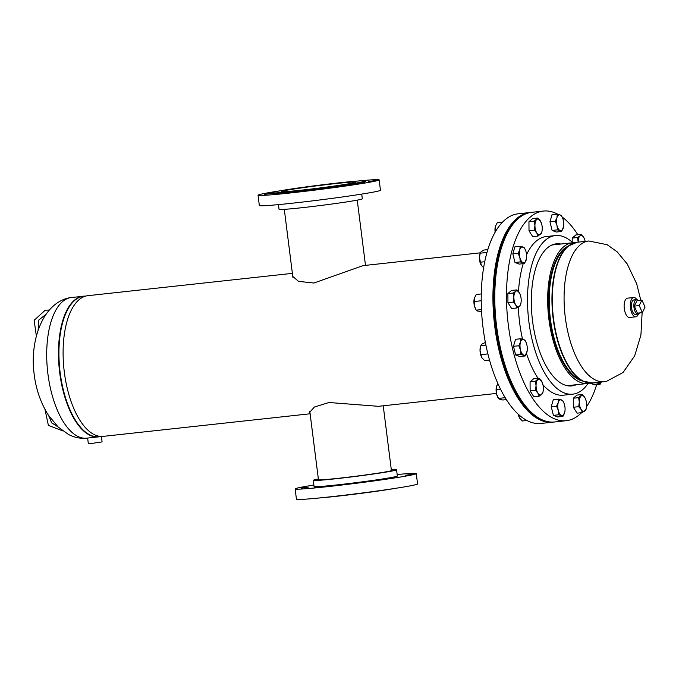 <?xml version="1.0" encoding="UTF-8"?>
<svg xmlns="http://www.w3.org/2000/svg" width="679" height="679" viewBox="0 0 679 679"><rect width="100%" height="100%" fill="white"/><g stroke="black" fill="none" stroke-linecap="round" stroke-linejoin="round"><path stroke-width="1.02" d="M480.299 252.834L363.019 265.642L313.893 283.033L298.505 281.352L292.369 276.03L292.573 274.859M310.04 413.163L309.599 412.416L314.377 407.035L328.984 402.503L378.381 406.322L496.434 393.43M310.116 413.774L103.208 436.368A70.76 31.701 -96.2 0 1 64.318 372.117A70.76 31.701 -96.2 0 1 87.846 295.688L292.377 273.357M583.142 381.165A68.672 30.767 -96.2 0 1 549.812 319.028A68.672 30.767 -96.2 0 1 568.391 246.01M590.043 383.015A70.76 31.701 -96.2 0 1 587.776 383.457A70.76 31.701 -96.2 0 1 548.895 319.206A70.76 31.701 -96.2 0 1 572.414 242.776A70.76 31.701 -96.2 0 1 574.723 242.709M85.554 296.137A70.76 31.701 83.8 0 0 83.22 296.197A70.76 31.701 83.8 0 0 59.693 372.627A70.76 31.701 83.8 0 0 98.574 436.877L86.802 438.159C80.495 438.778 74.359 437.539 68.418 434.416L58.156 427.015L48.302 415.03C40.358 402.274 35.571 388.057 33.95 372.381C30.114 341.486 42.005 303.725 69.02 297.852L71.439 297.478A70.76 31.701 83.8 0 0 70.26 297.665A70.76 31.701 83.8 0 0 47.92 373.908A70.76 31.701 83.8 0 0 86.802 438.159M101.307 436.453L87.888 438.04M101.409 436.453L102.096 441.902L92.157 443.37L88.338 443.642L87.642 438.133M98.328 436.903L89.441 437.87M633.906 299.897A7.299 3.268 83.8 0 0 631.411 305.185A7.299 3.268 83.8 0 0 633.38 313.095A7.299 3.268 83.8 0 0 635.485 314.402M636.843 299.634A9.71 4.354 83.8 0 0 636.562 299.235A9.71 4.354 83.8 0 0 633.694 297.495L627.523 298.166A9.71 4.354 83.8 0 0 624.145 305.134A9.71 4.354 83.8 0 0 626.759 315.735A9.71 4.354 83.8 0 0 629.637 317.475L635.799 316.804A9.71 4.354 83.8 0 0 638.413 314.029M633.694 297.495A9.71 4.354 83.8 0 0 630.307 304.464A9.71 4.354 83.8 0 0 632.921 315.064A9.71 4.354 83.8 0 0 635.799 316.804M638.192 300.466A7.299 3.268 83.8 0 0 636.418 299.626A7.299 3.268 83.8 0 0 633.957 303.861A7.299 3.268 83.8 0 0 635.018 311.364A7.299 3.268 83.8 0 0 638.005 314.131A7.299 3.268 83.8 0 0 639.559 312.926M637.004 300.593L634.305 306.119L637.411 313.155L642.351 312.62L645.05 307.095L641.935 300.059L637.004 300.593M641.935 300.059L639.236 305.584L634.305 306.119M639.236 305.584L642.351 312.62M368.646 181.514L375.606 180.487L368.646 181.514M350.848 184.985L357.808 183.958L350.848 184.985M312.909 190.213L319.868 189.186L312.909 190.213M277.049 194.126L284.009 193.099L277.049 194.126M264.275 194.44L271.235 193.413L264.275 194.44M278.458 204.617L279.052 209.327A41.971 1.417 -7.2 0 0 302.18 207.681A41.971 1.417 -7.2 0 0 362.323 198.811L361.729 194.101M279.476 190.918A61.042 2.054 -7.2 0 0 258.037 195.213L259.344 205.533A61.042 2.054 -7.2 0 0 292.98 203.131A61.042 2.054 -7.2 0 0 380.469 190.23L379.162 179.91A61.042 2.054 -7.2 0 0 357.324 181.081M258.037 195.213A61.042 2.054 -7.2 0 0 291.681 192.819A61.042 2.054 -7.2 0 0 379.162 179.91M271.71 192.785L271.804 193.473A47.174 1.587 -7.2 0 0 297.801 191.622A47.174 1.587 -7.2 0 0 365.404 181.649L365.31 180.962A47.174 1.587 -7.2 0 0 339.313 182.812A47.174 1.587 -7.2 0 0 271.71 192.785A47.174 1.587 -7.2 0 0 297.708 190.935A47.174 1.587 -7.2 0 0 365.31 180.962M302.07 190.086A37.294 1.256 -7.2 0 0 355.516 182.201A37.294 1.256 -7.2 0 0 334.959 183.661A37.294 1.256 -7.2 0 0 281.513 191.546A37.294 1.256 -7.2 0 0 302.07 190.086M387.955 478.695L394.915 477.668L387.955 478.695M405.745 475.224L412.705 474.197L405.745 475.224M397.215 475.003L399.931 474.511L397.181 474.706M301.374 488.15L308.334 487.123L301.374 488.15M314.156 487.836L321.108 486.809L314.156 487.836M350.016 483.915L356.976 482.896L350.016 483.915M391.316 469.792A41.971 1.417 172.8 0 1 396.561 469.817A41.971 1.417 172.8 0 1 336.411 478.687A41.971 1.417 172.8 0 1 313.282 480.333A41.971 1.417 172.8 0 1 318.358 479.009M396.561 469.817L397.342 476.004A41.971 1.417 172.8 0 1 337.2 484.882A41.971 1.417 172.8 0 1 314.063 486.529L313.282 480.333M397.156 474.528A61.042 2.054 172.8 0 1 416.269 473.619A61.042 2.054 172.8 0 1 328.78 486.52A61.042 2.054 172.8 0 1 295.144 488.914A61.042 2.054 172.8 0 1 313.876 485.044M416.269 473.619L417.568 483.932A61.042 2.054 172.8 0 1 330.087 496.841A61.042 2.054 172.8 0 1 296.443 499.235L295.144 488.914M396.129 488.226A47.174 1.587 172.8 0 1 336.292 496.332A47.174 1.587 172.8 0 1 318.281 498.063M391.376 470.258A37.294 1.256 172.8 0 1 391.919 470.403A37.294 1.256 172.8 0 1 338.473 478.288A37.294 1.256 172.8 0 1 317.925 479.747A37.294 1.256 172.8 0 1 318.417 479.476M530.121 212.502A105.44 47.241 83.8 0 0 529.807 212.535L518.094 213.817A105.44 47.241 83.8 0 0 483.041 327.711A105.44 47.241 83.8 0 0 540.985 423.45L552.706 422.177A105.44 47.241 83.8 0 0 553.012 422.143M529.807 212.535A105.44 47.241 83.8 0 0 494.753 326.429A105.44 47.241 83.8 0 0 552.706 422.177M588.158 383.406A79.774 35.741 -96.2 0 1 572.728 394.168A79.774 35.741 -96.2 0 1 528.882 321.727A79.774 35.741 -96.2 0 1 555.405 235.562A79.774 35.741 -96.2 0 1 572.804 242.743M522.499 339.11A79.774 35.741 -96.2 0 1 519.639 322.737A79.774 35.741 -96.2 0 1 518.366 307.103M518.51 291.656A79.774 35.741 -96.2 0 1 523.22 263.656M526.581 254.727A79.774 35.741 -96.2 0 1 546.162 236.572L555.405 235.562M581.589 412.671A105.44 47.241 -96.2 0 1 566.269 420.691A105.44 47.241 -96.2 0 1 508.316 324.952A105.44 47.241 -96.2 0 1 543.37 211.059A105.44 47.241 -96.2 0 1 558.011 214.36M562.178 217.042A105.44 47.241 -96.2 0 1 577.854 234.73M566.269 420.691L554.548 421.973A105.44 47.241 -96.2 0 1 496.604 326.226A105.44 47.241 -96.2 0 1 531.657 212.332L543.37 211.059M576.259 384.713A71.482 32.023 -96.2 0 1 571.828 385.918A71.482 32.023 -96.2 0 1 532.548 321.014A71.482 32.023 -96.2 0 1 556.305 243.812A71.482 32.023 -96.2 0 1 560.896 244.033M596.646 384.696A105.44 47.241 -96.2 0 1 586.529 406.67M572.728 394.168L563.477 395.178A79.774 35.741 -96.2 0 1 542.937 384.73M538.031 378.254A79.774 35.741 -96.2 0 1 526.463 353.479M554.242 422.007A105.44 47.241 -96.2 0 1 553.937 422.041L553.317 422.109A105.44 47.241 -96.2 0 1 500.372 353.114A105.44 47.241 -96.2 0 1 530.426 212.468L531.046 212.4A105.44 47.241 -96.2 0 1 531.351 212.374M553.937 422.041A105.44 47.241 -96.2 0 1 500.992 353.046A105.44 47.241 -96.2 0 1 531.046 212.4M582.259 394.516L578.635 397.648L579.297 402.095L578.703 406.679L581.182 409.564L582.387 412.577L586.019 409.454L586.478 407.086A7.978 3.573 -96.2 0 1 584.84 410.948A7.978 3.573 -96.2 0 1 581.182 409.564A7.978 3.573 -96.2 0 1 579.297 402.095A7.978 3.573 -96.2 0 1 581.08 396.018A7.978 3.573 -96.2 0 1 584.738 397.402L582.259 394.516L576.938 395.102L573.314 398.233L578.635 397.648M585.544 399.023L584.738 397.402A7.978 3.573 83.8 0 1 585.612 399.21L585.544 399.023M578.703 406.679L573.373 407.264L577.065 413.163L582.387 412.577M573.373 407.264L573.314 398.233M585.612 399.21A7.978 3.573 83.8 0 1 586.614 404.862A7.978 3.573 -96.2 0 1 586.478 407.086M601.263 381.98A7.978 3.573 -96.2 0 1 598.606 383.448L595.865 382.718L590.535 383.304L594.762 384.9L600.083 384.322L601.305 381.98M597.274 382.413A7.978 3.573 -96.2 0 0 598.606 383.448L600.083 384.322M577.515 237.506L578.185 242.148A7.978 3.573 -96.2 0 1 578.185 241.953A7.978 3.573 83.8 0 1 579.959 235.868L577.515 237.506L572.193 238.083L575.817 234.959L581.139 234.374L579.959 235.868A7.978 3.573 -96.2 0 1 583.617 237.251L581.139 234.374M572.219 242.208L572.193 238.083M584.492 239.059L583.617 237.251A7.978 3.573 -96.2 0 1 584.492 239.059A7.978 3.573 -96.2 0 1 585.154 241.384M557.442 229.858L561.66 231.454L563.646 226.37A7.978 3.573 -96.2 0 1 563.324 227.872A7.978 3.573 -96.2 0 1 560.183 230.588A7.978 3.573 -96.2 0 1 556.992 225.479L557.442 229.858L552.112 230.436L549.948 221.812L555.269 221.235L556.992 225.479A7.978 3.573 83.8 0 1 556.933 217.653L555.269 221.235M561.66 231.454L556.339 232.031L552.112 230.436M557.332 214.216L556.933 217.653A7.978 3.573 -96.2 0 1 560.073 214.946L557.332 214.216L552.002 214.793L549.948 221.812M562.772 218.443L561.55 215.812L560.073 214.946A7.978 3.573 -96.2 0 1 562.789 218.485A7.978 3.573 -96.2 0 1 563.273 220.055A7.978 3.573 -96.2 0 1 563.646 226.37M529.009 230.75L528.949 221.719L534.271 221.133L534.933 225.581L534.331 230.164L529.009 230.75L532.701 236.648L538.023 236.071L541.647 232.939L542.097 230.656M534.331 230.164L536.809 233.05L538.023 236.071M528.949 221.719L532.574 218.587L537.895 218.01L534.271 221.133M541.248 222.695A7.978 3.573 -96.2 0 1 542.249 228.356A7.978 3.573 -96.2 0 1 542.105 230.571A7.978 3.573 -96.2 0 1 540.467 234.433A7.978 3.573 -96.2 0 1 536.809 233.05A7.978 3.573 83.8 0 1 534.933 225.581A7.978 3.573 -96.2 0 1 536.716 219.504A7.978 3.573 -96.2 0 1 540.374 220.887A7.978 3.573 -96.2 0 1 541.248 222.695L537.895 218.01M514.988 262.493L512.823 253.87L518.145 253.292L519.859 257.528L520.309 261.907L514.988 262.493L519.206 264.089L524.536 263.511L526.505 258.478M520.309 261.907L524.536 263.511M512.823 253.87L514.877 246.85L520.199 246.265L519.808 249.711L518.145 253.292M525.656 250.543A7.978 3.573 -96.2 0 1 526.14 252.104A7.978 3.573 -96.2 0 1 526.514 258.419A7.978 3.573 -96.2 0 1 526.2 259.93A7.978 3.573 -96.2 0 1 523.059 262.637A7.978 3.573 83.8 0 1 519.859 257.528A7.978 3.573 -96.2 0 1 519.808 249.711A7.978 3.573 -96.2 0 1 522.949 246.995A7.978 3.573 -96.2 0 1 525.656 250.543L524.426 247.869L520.199 246.265M520.589 304.829L521.048 302.461A7.978 3.573 -96.2 0 1 519.41 306.322L520.589 304.829M516.957 307.952L519.41 306.322A7.978 3.573 83.8 0 1 515.751 304.939L516.957 307.952L511.635 308.538L507.943 302.639L513.273 302.053L515.751 304.939A7.978 3.573 -96.2 0 1 513.876 297.47L513.273 302.053M513.205 293.022L513.876 297.47A7.978 3.573 -96.2 0 1 515.658 291.393L513.205 293.022L507.884 293.608L511.508 290.476L516.838 289.891L515.658 291.393A7.978 3.573 -96.2 0 1 519.316 292.776L516.838 289.891M507.943 302.639L507.884 293.608M520.148 294.482L519.316 292.776A7.978 3.573 -96.2 0 1 520.182 294.584A7.978 3.573 -96.2 0 1 521.192 300.237A7.978 3.573 -96.2 0 1 521.048 302.461M526.284 342.954L525.071 340.323L520.844 338.728L520.454 342.165L518.79 345.747L520.504 349.991L520.954 354.37L525.181 355.966L527.159 350.941M520.954 354.37L515.633 354.947L519.859 356.551L525.181 355.966M515.633 354.947L513.468 346.332L518.79 345.747M513.468 346.332L515.522 339.305L520.844 338.728M520.454 342.165A7.978 3.573 -96.2 0 1 523.594 339.458A7.978 3.573 -96.2 0 1 526.301 343.005A7.978 3.573 -96.2 0 1 526.785 344.567A7.978 3.573 -96.2 0 1 527.167 350.882A7.978 3.573 -96.2 0 1 526.845 352.384A7.978 3.573 83.8 0 1 523.704 355.1A7.978 3.573 -96.2 0 1 520.504 349.991A7.978 3.573 -96.2 0 1 520.454 342.165M542.3 382.65L539.016 378.152L535.391 381.284L536.054 385.731L535.451 390.315L537.929 393.192L539.143 396.213L542.767 393.082L543.225 390.714A7.978 3.573 83.8 0 0 543.37 388.498A7.978 3.573 -96.2 0 0 542.368 382.837L542.3 382.65M539.143 396.213L533.821 396.791L530.129 390.892L530.07 381.861L533.694 378.729L539.016 378.152M530.129 390.892L535.451 390.315M530.07 381.861L535.391 381.284M543.225 390.714A7.978 3.573 83.8 0 1 541.587 394.575A7.978 3.573 -96.2 0 1 537.929 393.192A7.978 3.573 -96.2 0 1 536.054 385.731A7.978 3.573 -96.2 0 1 537.836 379.646A7.978 3.573 -96.2 0 1 541.494 381.029A7.978 3.573 -96.2 0 1 542.368 382.837M564.062 403.36L562.849 400.729L558.622 399.133L558.231 402.571L556.568 406.152L558.282 410.396L558.732 414.776L562.959 416.371L564.928 411.347M562.959 416.371L557.629 416.957L553.41 415.353L551.238 406.738L553.3 399.71L558.622 399.133M553.41 415.353L558.732 414.776M551.238 406.738L556.568 406.152M564.936 411.287A7.978 3.573 83.8 0 1 564.622 412.79A7.978 3.573 -96.2 0 1 561.482 415.506A7.978 3.573 -96.2 0 1 558.282 410.396A7.978 3.573 -96.2 0 1 558.231 402.571A7.978 3.573 -96.2 0 1 561.372 399.863A7.978 3.573 -96.2 0 1 564.079 403.411A7.978 3.573 -96.2 0 1 564.563 404.973A7.978 3.573 83.8 0 1 564.936 411.287L564.92 411.389M502.57 222.041L497.325 222.619L495.432 226.226L495.186 232.048M496.739 229.477L495.271 229.638M495.127 232.15A7.978 3.573 -96.2 0 1 495.432 226.226A7.978 3.573 -96.2 0 1 495.695 225.462A7.978 3.573 -96.2 0 1 495.712 225.436L495.695 225.462M487.768 249.626L483.838 250.059L481.156 251.714L480.104 253.318A7.978 3.573 -96.2 0 0 479.382 257.799L481.445 265.557A7.978 3.573 -96.2 0 1 481.436 265.548A7.978 3.573 -96.2 0 1 481.258 265.26L483.966 268.12M486.945 252.452L480.214 253.191L479.382 257.799A7.978 3.573 -96.2 0 0 481.258 265.26M484.704 261.738L480.274 262.221M481.258 293.956L476.259 294.508L474.375 298.106A7.978 3.573 -96.2 0 1 474.638 297.351A7.978 3.573 -96.2 0 1 474.646 297.326M474.205 301.527L474.375 298.106A7.978 3.573 -96.2 0 0 474.426 305.932L475.971 309.582A7.978 3.573 -96.2 0 1 474.426 305.932L474.205 301.527L481.207 300.763M481.462 309.59L476.369 310.15L477.617 311.041L481.572 311.636M485.383 342.42L481.81 344.177L480.749 345.772A7.978 3.573 -96.2 0 0 480.028 350.262L480.859 345.645L485.909 345.093M487.912 353.912L480.919 354.676L480.028 350.262A7.978 3.573 -96.2 0 0 481.903 357.723L482.09 358.011A7.978 3.573 -96.2 0 1 481.903 357.723L484.611 360.583L489.534 360.04M480.919 354.676L481.903 357.723M497.902 383.559L496.553 386.368L496.391 389.78L500.61 389.322M505.201 397.682L498.556 398.403L496.612 394.185L496.391 389.78M506.398 399.608L502.783 399.999L499.803 399.294L498.148 397.835A7.978 3.573 -96.2 0 1 496.612 394.185A7.978 3.573 -96.2 0 1 496.553 386.368A7.978 3.573 -96.2 0 1 496.816 385.613A7.978 3.573 -96.2 0 1 496.833 385.579M518.45 414.385L519.172 415.03M526.963 420.488L522.389 420.988L519.681 418.128L518.697 415.081M519.893 418.451A7.978 3.573 -96.2 0 1 519.859 418.408L519.681 418.128A7.978 3.573 -96.2 0 1 518.17 414.131M85.367 296.188A70.641 31.65 83.8 0 0 60.142 372.567A70.641 31.65 83.8 0 0 100.687 436.419M100.899 436.436L98.574 436.877A70.76 31.701 83.8 0 0 100.874 436.436M642.13 312.646L640.925 335.019L634.687 355.813L623.059 372.499L606.602 381.292L604.174 381.666A70.76 31.701 -96.2 0 1 565.293 317.416A70.76 31.701 -96.2 0 1 587.632 241.164A70.76 31.701 -96.2 0 1 588.812 240.986L607.179 244.712L617.143 251.824L627.184 263.902L636.673 283.78L640.772 300.186M580.757 379.977A68.146 30.538 -96.2 0 1 550.041 318.977A68.146 30.538 -96.2 0 1 566.311 247.691M588.065 382.769A70.641 31.65 -96.2 0 1 582.989 381.089L579.204 379.205A68.265 30.589 -96.2 0 1 550.389 318.943A68.265 30.589 -96.2 0 1 564.962 248.777L568.255 246.121A70.641 31.65 -96.2 0 1 572.847 243.379M582.989 381.089A70.641 31.65 -96.2 0 1 553.173 318.731A70.641 31.65 -96.2 0 1 568.255 246.121L577.04 242.267A70.76 31.701 -96.2 0 0 553.521 318.697A70.76 31.701 -96.2 0 0 592.402 382.948L582.989 381.089M567.237 385.697L587.776 383.457M551.874 245.017L572.414 242.776M71.439 297.478L85.579 296.129M604.174 381.666L592.402 382.948M588.812 240.986L577.04 242.267M636.418 299.626L633.948 299.889M638.005 314.131L635.536 314.402M391.427 470.674L383.228 405.787M318.476 479.892L309.811 411.347M365.489 265.37L357.247 200.135M292.887 277.355L284.297 209.353M62.807 430.91L48.379 425.385L44.967 409.361M48.608 415.497L51.68 422.847L57.902 426.777M46.053 314.284L38.754 320.038L38.117 330.384M49.321 310.031L45.204 310.21L34.137 320.335L36.386 336.181"/></g></svg>

